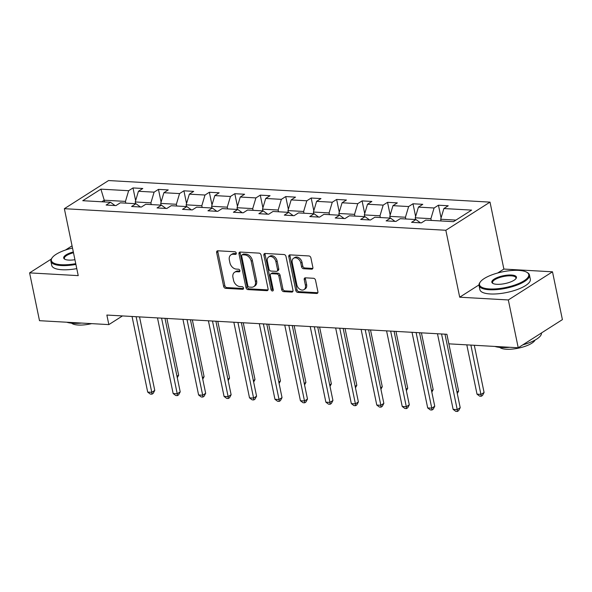 <?xml version="1.0" encoding="UTF-8"?>
<svg xmlns="http://www.w3.org/2000/svg" width="592" height="592" viewBox="0 0 592 592"><rect width="100%" height="100%" fill="white"/><g stroke="black" fill="none" stroke-linecap="round" stroke-linejoin="round"><path stroke-width="0.89" d="M236.275 253.139A1.413 1.029 -122.5 0 0 234.876 251.763L217.863 250.793A2.02 1.473 -122.5 0 0 217.16 250.971A2.02 1.473 -122.5 0 0 216.65 252.584L223.643 286.373A2.02 1.473 -122.5 0 0 225.633 288.341L242.653 289.303A1.413 1.029 -122.5 0 0 243.142 289.185A1.413 1.029 -122.5 0 0 243.504 288.052A1.413 1.029 -122.5 0 0 242.106 286.676L239.908 286.55A6.468 4.699 -122.5 0 1 233.537 280.253L232.952 277.441A6.468 4.699 -122.5 0 1 234.602 272.268A6.468 4.699 -122.5 0 1 236.837 271.721L239.035 271.846A1.413 1.029 -122.5 0 0 239.523 271.728A1.413 1.029 -122.5 0 0 239.886 270.596A1.413 1.029 -122.5 0 0 238.495 269.219L236.289 269.094A6.468 4.699 -122.5 0 1 229.925 262.796L229.341 259.977A6.468 4.699 -122.5 0 1 230.991 254.812A6.468 4.699 -122.5 0 1 233.218 254.264L235.424 254.39A1.413 1.029 -122.5 0 0 235.912 254.264A1.413 1.029 -122.5 0 0 236.275 253.139M311.651 269.182A2.02 1.473 -122.5 0 0 312.347 269.012A2.02 1.473 -122.5 0 0 312.865 267.392L310.904 257.912A2.02 1.473 -122.5 0 0 308.913 255.944L290.013 254.878A2.02 1.473 -122.5 0 0 289.318 255.048A2.02 1.473 -122.5 0 0 288.8 256.662L295.8 290.45A2.02 1.473 -122.5 0 0 297.791 292.418L316.683 293.491A2.02 1.473 -122.5 0 0 317.386 293.321A2.02 1.473 -122.5 0 0 317.897 291.701L315.529 280.253A2.02 1.473 -122.5 0 0 313.538 278.284L305.45 277.826A2.02 1.473 -122.5 0 0 304.754 277.996A2.02 1.473 -122.5 0 0 304.236 279.616L305.413 285.292A5.409 3.929 -122.5 0 1 304.036 289.614A5.409 3.929 -122.5 0 1 296.844 284.811L292.233 262.567A5.409 3.929 -122.5 0 1 293.617 258.245A5.409 3.929 -122.5 0 1 300.803 263.048L301.572 266.755A2.02 1.473 -122.5 0 0 303.563 268.724L311.651 269.182L312.798 268.45L304.754 267.961L303.563 268.724M459.703 297.199L508.328 299.952L518.229 347.763L562.4 319.621L552.499 271.809L503.873 269.064L490.013 202.124L445.843 230.266L459.703 297.199L478.98 284.922M51.282 259.067L29.6 272.875L78.225 275.628L64.358 208.695L445.843 230.266M29.6 272.875L39.501 320.686L108.847 324.608L122.47 315.928M456.972 392.104L458.63 391.053L446.871 334.28L106.863 315.048L108.847 324.608M446.901 334.28L448.884 343.841L518.229 347.763M261.094 255.1A2.02 1.473 -122.5 0 0 259.104 253.132L240.204 252.059A2.02 1.473 -122.5 0 0 239.508 252.229A2.02 1.473 -122.5 0 0 238.99 253.85L245.991 287.638A2.02 1.473 -122.5 0 0 247.981 289.606L266.874 290.672A2.02 1.473 -122.5 0 0 267.577 290.502A2.02 1.473 -122.5 0 0 268.087 288.889L261.094 255.1M265.105 253.472L284.005 254.538A2.02 1.473 -122.5 0 1 285.995 256.506L292.996 290.295A2.02 1.473 -122.5 0 1 292.478 291.908A2.02 1.473 -122.5 0 1 291.782 292.085L283.694 291.627A2.02 1.473 -122.5 0 1 281.703 289.658L278.862 275.953A2.02 1.473 -122.5 0 0 276.878 273.985L271.506 273.682A2.02 1.473 -122.5 0 0 270.81 273.852A2.02 1.473 -122.5 0 0 270.3 275.465L273.252 289.732A1.413 1.029 -122.5 0 1 272.89 290.864A1.413 1.029 -122.5 0 1 271.01 289.606L263.891 255.256A2.02 1.473 -122.5 0 1 264.409 253.642A2.02 1.473 -122.5 0 1 265.105 253.472M490.013 202.124L108.536 180.553L64.358 208.695M438.443 205.209L434.091 207.992L418.426 207.104L422.784 204.329L412.994 203.774L408.635 206.549L392.97 205.661L397.328 202.886L387.538 202.331L383.179 205.106L367.514 204.225L371.872 201.45L362.082 200.895L357.731 203.67L342.065 202.782L346.424 200.007L336.633 199.452L332.275 202.227L316.609 201.347L320.968 198.572L311.177 198.017L306.819 200.792L291.153 199.904L295.512 197.129L285.721 196.574L281.363 199.349L265.704 198.468L270.063 195.693L260.273 195.138L255.914 197.913L240.248 197.025L244.607 194.25L234.817 193.695L230.458 196.47L214.792 195.589L219.151 192.807L209.361 192.259L205.002 195.034L189.344 194.146L193.702 191.371L183.912 190.816L179.554 193.591L163.888 192.711L168.246 189.928L158.456 189.381L154.098 192.156L138.432 191.268L142.79 188.493L133 187.938L128.642 190.713L100.906 189.144L82.762 200.703L110.497 202.272L106.138 205.054L115.928 205.602L120.287 202.827L135.953 203.715L131.594 206.49L141.384 207.045L145.743 204.27L161.401 205.15L157.05 207.933L166.833 208.48L171.192 205.705L186.857 206.593L182.499 209.368L192.289 209.923L196.648 207.148L212.313 208.029L207.955 210.811L217.745 211.359L222.104 208.584L237.762 209.472L233.411 212.247L243.201 212.802L247.552 210.027L263.218 210.915L258.859 213.69L268.65 214.245L273.008 211.462L288.674 212.35L284.315 215.125L294.106 215.68L298.464 212.905L314.13 213.793L309.771 216.568L319.562 217.123L323.913 214.341L339.579 215.229L335.22 218.004L345.01 218.559L349.369 215.784L365.035 216.672L360.676 219.447L370.466 220.002L374.825 217.227L390.491 218.108L386.132 220.883L395.922 221.438L400.281 218.663L415.939 219.551L411.581 222.326L421.371 222.881L425.729 220.106L453.472 221.674L471.617 210.108L443.882 208.539L448.233 205.764L438.443 205.209L441.077 217.923M415.591 219.528L415.236 217.797L430.895 218.677L431.257 220.416M430.895 218.677L434.091 207.992M415.236 217.797L418.426 207.104M415.939 219.551L420.468 222.829M390.135 218.093L389.78 216.354L405.446 217.242L405.801 218.973M405.446 217.242L408.635 206.549M389.78 216.354L392.97 205.661M390.491 218.108L395.012 221.386M364.687 216.65L364.324 214.918L379.99 215.799L380.345 217.538M379.99 215.799L383.179 205.106M364.324 214.918L367.514 204.225M365.035 216.672L369.556 219.95M339.231 215.207L338.876 213.475L354.534 214.363L354.897 216.095M354.534 214.363L357.731 203.67M338.876 213.475L342.065 202.782M339.579 215.229L344.107 218.507M313.775 213.771L313.42 212.04L329.085 212.92L329.441 214.659M329.085 212.92L332.275 202.227M313.42 212.04L316.609 201.347M314.13 213.793L318.651 217.072M288.326 212.328L287.964 210.597L303.629 211.485L303.985 213.216M303.629 211.485L306.819 200.792M287.964 210.597L291.153 199.904M288.674 212.35L293.195 215.629M262.87 210.893L262.508 209.161L278.173 210.042L278.536 211.781M278.173 210.042L281.363 199.349M262.508 209.161L265.704 198.468M263.218 210.915L267.747 214.193M237.414 209.45L237.059 207.718L252.717 208.606L253.08 210.338M252.717 208.606L255.914 197.913M237.059 207.718L240.248 197.025M237.762 209.472L242.291 212.75M211.966 208.014L211.603 206.275L227.269 207.163L227.624 208.902M227.269 207.163L230.458 196.47M211.603 206.275L214.792 195.589M212.313 208.029L216.835 211.314M186.51 206.571L186.147 204.839L201.813 205.727L202.175 207.459M201.813 205.727L205.002 195.034M186.147 204.839L189.344 194.146M186.857 206.593L191.386 209.871M161.054 205.135L160.698 203.396L176.357 204.284L176.719 206.016M176.357 204.284L179.554 193.591M160.698 203.396L163.888 192.711M161.401 205.15L165.93 208.428M135.605 203.692L135.242 201.961L150.908 202.849L151.263 204.58M150.908 202.849L154.098 192.156M135.242 201.961L138.432 191.268M135.953 203.715L140.474 206.993M104.599 201.939L104.244 200.207L125.452 201.406L125.815 203.137M125.452 201.406L128.642 190.713M101.772 201.783L104.244 200.207L100.906 189.144M110.497 202.272L115.018 205.55M72.054 245.835L65.46 250.031M508.328 299.952L552.499 271.809M455.944 220.098L440.685 219.232L441.047 220.971M440.685 219.232L443.882 208.539M135.635 200.651L133 187.938M161.091 202.087L158.456 189.381M186.539 203.53L183.912 190.816M211.995 204.965L209.361 192.259M237.451 206.408L234.817 193.695M262.9 207.844L260.273 195.138M288.356 209.287L285.721 196.574M313.812 210.722L311.177 198.017M339.26 212.165L336.633 199.452M364.716 213.601L362.082 200.895M390.172 215.044L387.538 202.331M415.621 216.487L412.994 203.774M503.873 269.064L497.717 272.986M236.297 253.605L234.417 253.502A6.468 4.699 -122.5 0 0 232.182 254.049L230.991 254.812M234.602 272.268L235.794 271.506A6.468 4.699 -122.5 0 1 238.028 270.958L239.908 271.069M217.893 250.801A2.02 1.473 -122.5 0 0 217.841 251.822L224.842 285.61A2.02 1.473 -122.5 0 0 226.832 287.579L243.527 288.526M240.234 252.059A2.02 1.473 -122.5 0 0 240.182 253.087L247.182 286.876A2.02 1.473 -122.5 0 0 249.173 288.844L268.035 289.91M242.513 254.789A1.413 1.029 -122.5 0 0 242.024 254.908A1.413 1.029 -122.5 0 0 241.662 256.04L247.804 285.699A1.413 1.029 -122.5 0 0 249.195 287.076L251.519 287.209A6.468 4.699 -122.5 0 0 253.753 286.661A6.468 4.699 -122.5 0 0 255.396 281.489L251.2 261.22A6.468 4.699 -122.5 0 0 244.829 254.923L242.513 254.789L243.704 254.027A1.413 1.029 -122.5 0 0 243.216 254.146L242.024 254.908M253.753 286.661L254.945 285.899A6.468 4.699 -122.5 0 0 256.595 280.726L255.396 281.489M243.704 254.027L246.028 254.16A6.468 4.699 -122.5 0 1 252.392 260.458L256.595 280.726M292.944 291.316L284.885 290.864L283.694 291.627M270.81 273.852L272.009 273.09A2.02 1.473 -122.5 0 1 272.705 272.919L278.07 273.223A2.02 1.473 -122.5 0 1 280.06 275.191L282.895 288.896A2.02 1.473 -122.5 0 0 284.885 290.864M265.142 253.472A2.02 1.473 -122.5 0 0 265.09 254.493L272.202 288.844A1.413 1.029 -122.5 0 0 273.282 290.161M275.924 261.731A5.409 3.929 -122.5 0 0 268.731 256.928A5.409 3.929 -122.5 0 0 267.355 261.25L268.975 269.086A2.02 1.473 -122.5 0 0 270.966 271.055L276.331 271.358A2.02 1.473 -122.5 0 0 277.026 271.188A2.02 1.473 -122.5 0 0 277.544 269.567L275.924 261.731L277.115 260.976A5.409 3.929 -122.5 0 0 269.922 256.166L268.731 256.928M277.026 271.188L278.225 270.426A2.02 1.473 -122.5 0 0 278.736 268.812L277.544 269.567M277.115 260.976L278.736 268.812M293.617 258.245L294.809 257.483A5.409 3.929 -122.5 0 1 302.001 262.286L302.764 265.993A2.02 1.473 -122.5 0 0 304.754 267.961M304.036 289.614L305.228 288.852A5.409 3.929 -122.5 0 0 306.604 284.53L305.413 285.292M305.479 277.833A2.02 1.473 -122.5 0 0 305.428 278.854L306.604 284.53M290.043 254.878A2.02 1.473 -122.5 0 0 289.991 255.907L296.992 289.695A2.02 1.473 -122.5 0 0 298.982 291.664L317.845 292.729L316.683 293.491M176.986 376.268L178.636 375.217L166.877 318.444M178.636 375.217L177.289 377.733M136.116 316.705L151.774 392.326L147.697 392.096L132.038 316.468M139.534 316.898L154.764 390.424L151.774 392.326L151.959 394.176L150.331 394.08L147.697 392.096M154.764 390.424L153.158 393.414L151.959 394.176M72.505 248.033A25.138 7.999 -11.7 0 0 52.259 257.624A25.138 7.999 -11.7 0 0 61.42 264.735A25.138 7.999 -11.7 0 0 75.746 263.655M75.902 264.424A25.752 8.199 168.3 0 1 61.183 265.534A25.752 8.199 168.3 0 1 50.89 261.25A25.752 8.199 168.3 0 1 51.793 258.253L52.259 257.624M74.925 259.718A12.565 4.003 168.3 0 1 68.702 260.095A12.565 4.003 168.3 0 1 64.669 259.17A12.565 4.003 168.3 0 1 73.327 251.97M81.541 323.069A25.752 8.199 168.3 0 1 73.142 323.291A25.752 8.199 168.3 0 1 66.77 322.233M91.656 323.639A18.544 5.905 168.3 0 1 78.233 325.03A18.544 5.905 168.3 0 1 71.58 323.173M76.775 268.627A25.752 8.199 168.3 0 1 62.056 269.745A25.752 8.199 168.3 0 1 51.763 265.46L50.89 261.25M73.482 252.74A11.951 3.804 -11.7 0 0 64.402 258.452A11.951 3.804 -11.7 0 0 65.039 259.363M518.696 270.389A25.138 7.999 -11.7 0 0 480.401 281.844A25.138 7.999 -11.7 0 0 489.569 288.948A25.138 7.999 -11.7 0 0 519.517 283.191A25.138 7.999 -11.7 0 0 526.769 272.239A25.138 7.999 -11.7 0 0 518.696 270.389M526.769 272.239L527.442 272.631A25.752 8.199 168.3 0 1 529.47 275.021A25.752 8.199 168.3 0 1 516.424 285.307A25.752 8.199 168.3 0 1 489.325 289.747A25.752 8.199 168.3 0 1 479.032 285.462A25.752 8.199 168.3 0 1 479.942 282.465L480.401 281.844M511.414 275.028A12.565 4.003 168.3 0 1 515.995 278.588A12.565 4.003 168.3 0 1 496.851 284.308A12.565 4.003 168.3 0 1 492.81 283.383A12.565 4.003 168.3 0 1 496.436 277.907A12.565 4.003 168.3 0 1 511.414 275.028M515.728 278.906A11.951 3.804 -11.7 0 0 515.95 277.818A11.951 3.804 -11.7 0 0 511.177 275.835A11.951 3.804 -11.7 0 0 498.605 277.892A11.951 3.804 -11.7 0 0 492.551 282.665A11.951 3.804 -11.7 0 0 493.18 283.575M509.682 347.282A25.752 8.199 168.3 0 1 501.291 347.504A25.752 8.199 168.3 0 1 494.919 346.446M535.064 340.067A18.544 5.905 168.3 0 1 506.375 349.243A18.544 5.905 168.3 0 1 499.729 347.386M529.47 275.021L530.336 279.232A25.752 8.199 168.3 0 1 517.29 289.518A25.752 8.199 168.3 0 1 490.198 293.958A25.752 8.199 168.3 0 1 479.905 289.673L479.032 285.462M541.458 332.963A25.752 8.199 168.3 0 1 522.817 344.84M202.434 377.711L204.092 376.653L192.333 319.88M204.092 376.653L202.738 379.169M227.89 379.146L229.548 378.096L217.789 321.323M229.548 378.096L228.194 380.612M161.572 318.141L177.23 393.769L173.153 393.539L157.487 317.911M164.99 318.333L180.212 391.867L177.23 393.769L177.415 395.611L175.787 395.523L173.153 393.539M180.212 391.867L178.606 394.857L177.415 395.611M187.02 319.584L202.686 395.204L198.601 394.975L182.943 319.354M190.439 319.776L205.668 393.303L202.686 395.204L202.871 397.054L201.236 396.958L198.601 394.975M205.668 393.303L204.062 396.292L202.871 397.054M253.346 380.589L254.997 379.531L243.245 322.758M254.997 379.531L253.65 382.047M278.802 382.025L280.453 380.974L268.694 324.201M280.453 380.974L279.098 383.49M304.251 383.468L305.909 382.417L294.15 325.637M305.909 382.417L304.554 384.926M212.476 321.019L228.135 396.647L224.057 396.418L208.399 320.79M215.895 321.212L231.124 394.746L228.135 396.647L228.327 398.49L226.692 398.401L224.057 396.418M231.124 394.746L229.518 397.735L228.327 398.49M237.932 322.462L253.591 398.083L249.513 397.854L233.847 322.233M241.351 322.655L256.573 396.189L253.591 398.083L253.776 399.933L252.148 399.844L249.513 397.854M256.573 396.189L254.974 399.171L253.776 399.933M263.381 323.898L279.047 399.526L274.962 399.297L259.303 323.669M266.8 324.09L282.029 397.624L279.047 399.526L279.232 401.376L277.596 401.28L274.962 399.297M282.029 397.624L280.423 400.614L279.232 401.376M329.707 384.904L331.357 383.853L319.606 327.08M331.357 383.853L330.01 386.369M288.837 325.341L304.495 400.969L300.418 400.732L284.759 325.112M292.256 325.533L307.485 399.067L304.495 400.969L304.688 402.812L303.052 402.723L300.418 400.732M307.485 399.067L305.879 402.049L304.688 402.812M355.163 386.347L356.813 385.296L345.055 328.516M356.813 385.296L355.466 387.812M314.293 326.777L329.951 402.405L325.874 402.175L310.208 326.547M317.712 326.969L332.933 400.503L329.951 402.405L330.136 404.255L328.508 404.158L325.874 402.175M332.933 400.503L331.335 403.492L330.136 404.255M380.612 387.782L382.269 386.731L370.511 329.959M382.269 386.731L380.915 389.247M339.741 328.22L355.407 403.848L351.33 403.611L335.664 327.99M343.16 328.412L358.389 401.946L355.407 403.848L355.592 405.69L353.964 405.601L351.33 403.611M358.389 401.946L356.784 404.928L355.592 405.69M406.068 389.225L407.718 388.174L395.967 331.402M407.718 388.174L406.371 390.69M365.197 329.655L380.856 405.283L376.778 405.054L361.12 329.426M368.616 329.855L383.845 403.381L380.856 405.283L381.048 407.133L379.413 407.037L376.778 405.054M383.845 403.381L382.24 406.371L381.048 407.133M431.524 390.668L433.174 389.61L421.415 332.837M433.174 389.61L431.827 392.126M390.653 331.098L406.312 406.726L402.234 406.489L386.576 330.869M394.072 331.291L409.301 404.824L406.312 406.726L406.497 408.569L404.869 408.48L402.234 406.489M409.301 404.824L407.696 407.807L406.497 408.569M458.63 391.053L457.276 393.569M416.102 332.534L431.768 408.162L427.69 407.932L412.025 332.304M419.521 332.734L434.75 406.26L431.768 408.162L431.953 410.012L430.325 409.916L427.69 407.932M434.75 406.26L433.144 409.25L431.953 410.012M466.807 344.855L477.019 394.161L481.096 394.39L484.086 392.489L474.303 345.277M484.086 392.489L482.48 395.478L481.281 396.24L470.884 345.084M481.281 396.24L479.653 396.144L477.019 394.161M441.558 333.977L457.224 409.605L453.139 409.375L437.481 333.747M444.977 334.169L460.206 407.703L457.224 409.605L457.409 411.447L455.773 411.359L453.139 409.375M460.206 407.703L458.6 410.685L457.409 411.447M234.417 253.502L233.218 254.264M239.841 271.336L239.035 271.846M238.028 270.958L236.837 271.721M243.46 288.792L242.653 289.303M226.832 287.579L225.633 288.341M224.842 285.61L223.643 286.373M217.841 251.822L216.65 252.584M236.223 253.872L235.424 254.39M268.028 289.939L266.874 290.672M249.173 288.844L247.981 289.606M247.182 286.876L245.991 287.638M240.182 253.087L238.99 253.85M252.392 260.458L251.2 261.22M246.028 254.16L244.829 254.923M292.929 291.353L291.782 292.085M282.895 288.896L281.703 289.658M280.06 275.191L278.862 275.953M278.07 273.223L276.878 273.985M272.705 272.919L271.506 273.682M272.202 288.844L271.01 289.606M265.09 254.493L263.891 255.256M302.764 265.993L301.572 266.755M302.001 262.286L300.803 263.048M305.428 278.854L304.236 279.616M298.982 291.664L297.791 292.418M296.992 289.695L295.8 290.45M289.991 255.907L288.8 256.662"/></g></svg>
